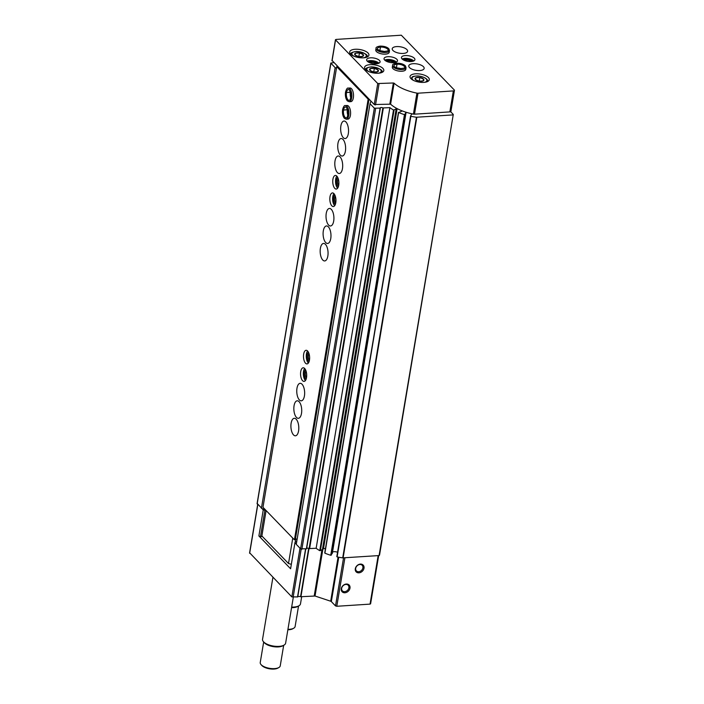 <?xml version="1.0" encoding="UTF-8"?>
<svg xmlns="http://www.w3.org/2000/svg" width="704" height="704" viewBox="0 0 704 704"><rect width="100%" height="100%" fill="white"/><g stroke="black" fill="none" stroke-linecap="round" stroke-linejoin="round"><path stroke-width="1.06" d="M296.314 544.104L294.958 542.705L290.602 568.762L258.887 535.964L263.243 509.916L257.233 503.518M370.506 603.636L370.049 604.12L336.794 606.276L335.509 605.906L331.338 601.594A1.364 0.572 -170.5 0 0 330.686 601.225L315.04 596.024L300.564 596.728A1.954 0.81 -170.5 0 0 297.739 596.904L291.843 596.913L249.718 552.886M263.243 509.916L266.077 510.514M265.742 510.171L261.888 508.508M296.701 541.807L295.117 541.904L294.958 542.705M346.368 584.038A4.875 3.863 136 0 0 341.502 590.832A4.875 3.863 136 0 0 349.043 590.348A4.875 3.863 136 0 0 346.368 584.038M360.386 564.098A4.875 3.863 136 0 0 355.52 570.9A4.875 3.863 136 0 0 363.053 570.416A4.875 3.863 136 0 0 360.386 564.098M450.639 111.707L453.288 114.444L379.544 555.078L379.086 555.562L342.707 557.876A32.173 13.394 -170.5 0 1 337.119 556.908L410.538 116.081L411.655 114.154L412.614 113.942M453.288 114.444L379.086 555.562M452.83 114.928L416.442 117.234A32.173 13.394 -170.5 0 1 410.854 116.274L336.802 556.697M332.508 552.156A3.511 1.461 -170.5 0 1 337.542 552.27M402.362 110.959L398.631 112.526A32.173 13.394 -170.5 0 0 404.466 114.629L406.023 112.825L405.46 112.332M332.297 553.406L330.73 555.271A32.173 13.394 -170.5 0 1 324.896 553.168L398.499 112.446M397.126 108.618L323.47 548.803A3.511 1.461 -170.5 0 1 325.459 548.592M323.47 548.803L322.555 549.12M396.642 108.363L395.93 108.794M322.423 549.569L319.766 550.651A32.173 13.394 -170.5 0 1 316.149 548.275L389.884 107.633A32.173 13.394 -170.5 0 0 393.501 110.018L396.132 109.094L395.965 108.601M316.149 548.275L309.126 548.583A1.461 0.607 -170.5 0 0 306.654 548.372M389.884 107.633L382.862 107.95L309.126 548.583M380.292 108.205L306.583 548.794L300.599 548.821L296.278 544.35L370.014 103.717L374.343 108.187L380.31 108.108A1.461 0.607 -170.5 0 1 380.274 107.923A1.461 0.607 -170.5 0 1 381.304 107.518A1.461 0.607 -170.5 0 1 382.862 107.95M370.014 103.717L370.973 101.13M374.757 104.79L375.39 104.896M258.887 535.964L260.471 536.65L264.836 510.594M260.471 536.65L262.407 536.527M336.459 68.226L335.148 67.663L261.413 508.297M335.148 67.663L330.81 63.061L333.74 62.638M359.902 564.485A4.03 3.194 136 0 0 356.171 566.993A4.03 3.194 136 0 0 356.4 570.909A4.03 3.194 136 0 0 361.513 570.398A4.03 3.194 136 0 0 362.19 565.303A4.03 3.194 136 0 0 359.902 564.485M345.884 584.417A4.03 3.194 136 0 0 342.153 586.925A4.03 3.194 136 0 0 342.382 590.841A4.03 3.194 136 0 0 347.503 590.33A4.03 3.194 136 0 0 348.181 585.235A4.03 3.194 136 0 0 345.884 584.417M293.304 597.274L285.622 643.166A11.695 4.866 -170.5 0 1 283.976 645.146A11.695 4.866 -170.5 0 1 273.275 646.034A11.695 4.866 -170.5 0 1 263.454 641.714A11.695 4.866 -170.5 0 1 262.548 639.302L272.914 577.342M283.976 645.146L282.779 645.823A10.507 4.374 -170.5 0 1 273.178 646.615A10.507 4.374 -170.5 0 1 264.361 642.743L263.454 641.714M283.677 645.313L280.245 665.834A10.138 4.224 -170.5 0 1 278.819 667.559A10.138 4.224 -170.5 0 1 269.553 668.325A10.138 4.224 -170.5 0 1 261.034 664.585A10.138 4.224 -170.5 0 1 260.242 662.49L263.683 641.969M278.819 667.559L277.851 668.105A9.161 3.819 -170.5 0 1 269.474 668.8A9.161 3.819 -170.5 0 1 261.774 665.412L261.034 664.585M389.84 103.963L393.351 82.984L377.749 83.538L335.562 39.908L336.019 39.424L401.306 35.2L454.265 89.945A1.954 0.81 -170.5 0 1 454.441 90.385L450.93 111.364A1.954 0.81 -170.5 0 1 449.838 111.901L414.506 114.18A1.954 0.81 -170.5 0 1 413.406 114.101A31.196 12.989 -170.5 0 1 390.597 104.174L374.238 104.518L332.112 60.5M454.441 90.385A1.954 0.81 -170.5 0 1 453.35 90.913L418.018 93.201A1.954 0.81 -170.5 0 1 416.918 93.122A31.196 12.989 -170.5 0 1 394.108 83.186L393.351 82.984M423.808 82.377A9.75 4.057 -170.5 0 1 410.054 76.49A9.75 4.057 -170.5 0 1 420.341 74.096A9.75 4.057 -170.5 0 1 429.29 79.702A9.75 4.057 -170.5 0 1 423.808 82.377M378.33 73.225A9.75 4.057 -170.5 0 1 364.575 67.338A9.75 4.057 -170.5 0 1 374.862 64.944A9.75 4.057 -170.5 0 1 383.812 70.558A9.75 4.057 -170.5 0 1 378.33 73.225M363.44 57.825A9.75 4.057 -170.5 0 1 349.686 51.946A9.75 4.057 -170.5 0 1 359.973 49.544A9.75 4.057 -170.5 0 1 368.914 55.158A9.75 4.057 -170.5 0 1 363.44 57.825M376.262 63.818A6.829 2.842 -170.5 0 1 366.634 59.699A6.829 2.842 -170.5 0 1 373.833 58.018A6.829 2.842 -170.5 0 1 380.09 61.952A6.829 2.842 -170.5 0 1 376.262 63.818M406.058 67.716L405.777 69.379A6.829 2.842 -170.5 0 1 401.94 71.245A6.829 2.842 -170.5 0 1 392.313 67.126L392.594 65.463A6.829 2.842 9.5 0 0 398.86 69.388A6.829 2.842 9.5 0 0 406.058 67.716L405.425 65.894C403.612 64.108 400.717 63.219 396.722 63.21M393.668 62.691A6.829 2.842 -170.5 0 1 384.041 58.573A6.829 2.842 -170.5 0 1 391.239 56.892A6.829 2.842 -170.5 0 1 397.505 60.826A6.829 2.842 -170.5 0 1 393.668 62.691M389.506 50.609L389.233 52.272A6.829 2.842 -170.5 0 1 385.396 54.138A6.829 2.842 -170.5 0 1 375.769 50.019L376.05 48.356A6.829 2.842 9.5 0 0 382.307 52.281A6.829 2.842 9.5 0 0 389.506 50.609L388.872 48.778C387.068 47.001 384.164 46.112 380.178 46.103M411.083 61.565A6.829 2.842 -170.5 0 1 401.456 57.446A6.829 2.842 -170.5 0 1 408.654 55.766A6.829 2.842 -170.5 0 1 414.92 59.699A6.829 2.842 -170.5 0 1 411.083 61.565M419.769 70.55A7.797 3.247 -170.5 0 1 408.769 65.833A7.797 3.247 -170.5 0 1 416.997 63.923A7.797 3.247 -170.5 0 1 424.151 68.411A7.797 3.247 -170.5 0 1 419.769 70.55M403.225 53.434A7.797 3.247 -170.5 0 1 392.225 48.726A7.797 3.247 -170.5 0 1 400.453 46.816A7.797 3.247 -170.5 0 1 407.607 51.304A7.797 3.247 -170.5 0 1 403.225 53.434M402.125 58.995A6.829 2.842 -170.5 0 1 408.188 58.564A6.829 2.842 -170.5 0 1 413.785 60.949M403.348 59.902A4.875 2.033 -170.5 0 1 408.056 59.365A4.875 2.033 -170.5 0 1 412.333 61.406M404.342 60.403A4.03 1.681 -170.5 0 1 407.924 60.148A4.03 1.681 -170.5 0 1 411.224 61.556M384.71 60.122A6.829 2.842 -170.5 0 1 390.773 59.69A6.829 2.842 -170.5 0 1 396.37 62.066M385.933 61.028A4.875 2.033 -170.5 0 1 390.641 60.491A4.875 2.033 -170.5 0 1 394.918 62.533M386.927 61.53A4.03 1.681 -170.5 0 1 390.509 61.274A4.03 1.681 -170.5 0 1 393.818 62.682M367.294 61.248A6.829 2.842 -170.5 0 1 373.366 60.817A6.829 2.842 -170.5 0 1 378.963 63.193M368.518 62.154A4.875 2.033 -170.5 0 1 373.226 61.618A4.875 2.033 -170.5 0 1 377.511 63.659M369.521 62.656A4.03 1.681 -170.5 0 1 373.102 62.401A4.03 1.681 -170.5 0 1 376.402 63.809M361.002 56.751A4.506 1.874 -170.5 0 1 355.705 55.537A4.506 1.874 -170.5 0 1 355.432 53.196A4.506 1.874 -170.5 0 1 362.49 54.014A4.506 1.874 -170.5 0 1 361.002 56.751M362.762 56.355L363.114 54.516L359.454 52.932L355.432 53.196L355.071 55.035L358.741 56.619L362.762 56.355M375.901 72.151A4.506 1.874 -170.5 0 1 370.594 70.937A4.506 1.874 -170.5 0 1 370.322 68.596A4.506 1.874 -170.5 0 1 377.379 69.414A4.506 1.874 -170.5 0 1 375.901 72.151M377.652 71.755L378.004 69.916L374.343 68.332L370.322 68.596L369.97 70.435L373.63 72.01L377.652 71.755M370.005 70.462L370.322 68.596M373.727 72.028L374.343 68.332M355.115 55.062L355.432 53.196M358.829 56.628L359.454 52.932M421.379 81.294A4.506 1.874 -170.5 0 1 415.087 79.059A4.506 1.874 -170.5 0 1 419.822 77.475A4.506 1.874 -170.5 0 1 423.843 79.578A4.506 1.874 -170.5 0 1 421.379 81.294M423.13 80.898L423.491 79.059L419.822 77.484L415.8 77.739L415.448 79.578L419.109 81.162L423.13 80.898M415.492 79.605L415.8 77.739M419.206 81.171L419.822 77.484M297.167 539.009L295.416 539.123L369.046 99.141L368.157 99.185L336.723 66.678L337.594 66.625M295.416 539.123L369.028 99.132M295.293 539.766L294.422 539.818L368.157 99.185M296.173 419.179A8.774 3.916 86.3 0 1 298.786 428.903A8.774 3.916 86.3 0 1 295.416 435.802A8.774 3.916 86.3 0 1 290.946 427.302A8.774 3.916 86.3 0 1 294.29 418.29A8.774 3.916 86.3 0 1 296.173 419.179M299.094 401.694A8.774 3.916 86.3 0 1 301.708 411.418A8.774 3.916 86.3 0 1 298.346 418.317A8.774 3.916 86.3 0 1 293.876 409.816A8.774 3.916 86.3 0 1 297.211 400.805A8.774 3.916 86.3 0 1 299.094 401.694M302.025 384.208A8.774 3.916 86.3 0 1 304.638 393.932A8.774 3.916 86.3 0 1 301.277 400.831A8.774 3.916 86.3 0 1 296.798 392.33A8.774 3.916 86.3 0 1 300.142 383.319A8.774 3.916 86.3 0 1 302.025 384.208M304.656 368.474A6.829 3.045 86.3 0 1 306.689 376.033A6.829 3.045 86.3 0 1 304.075 381.401A6.829 3.045 86.3 0 1 300.59 374.783A6.829 3.045 86.3 0 1 303.195 367.778A6.829 3.045 86.3 0 1 304.656 368.474M307.586 350.988A6.829 3.045 86.3 0 1 309.619 358.547A6.829 3.045 86.3 0 1 306.997 363.915A6.829 3.045 86.3 0 1 303.521 357.298A6.829 3.045 86.3 0 1 306.117 350.293A6.829 3.045 86.3 0 1 307.586 350.988M325.433 244.323A8.774 3.916 86.3 0 1 328.046 254.047A8.774 3.916 86.3 0 1 324.685 260.946A8.774 3.916 86.3 0 1 320.206 252.446A8.774 3.916 86.3 0 1 323.55 243.434A8.774 3.916 86.3 0 1 325.433 244.323M328.354 226.838A8.774 3.916 86.3 0 1 330.968 236.562A8.774 3.916 86.3 0 1 327.606 243.461A8.774 3.916 86.3 0 1 323.136 234.96A8.774 3.916 86.3 0 1 326.471 225.949A8.774 3.916 86.3 0 1 328.354 226.838M331.285 209.352A8.774 3.916 86.3 0 1 333.898 219.076A8.774 3.916 86.3 0 1 330.537 225.975A8.774 3.916 86.3 0 1 326.058 217.474A8.774 3.916 86.3 0 1 329.402 208.463A8.774 3.916 86.3 0 1 331.285 209.352M333.916 193.618A6.829 3.045 86.3 0 1 335.949 201.177A6.829 3.045 86.3 0 1 333.335 206.545A6.829 3.045 86.3 0 1 329.85 199.927A6.829 3.045 86.3 0 1 332.455 192.922A6.829 3.045 86.3 0 1 333.916 193.618A6.829 3.045 86.3 0 0 332.64 199.751A6.829 3.045 86.3 0 0 334.682 205.7M336.846 176.132A6.829 3.045 86.3 0 1 338.879 183.691A6.829 3.045 86.3 0 1 336.257 189.059A6.829 3.045 86.3 0 1 332.781 182.442A6.829 3.045 86.3 0 1 335.377 175.437A6.829 3.045 86.3 0 1 336.846 176.132M340.058 156.895A8.774 3.916 86.3 0 1 342.672 166.619A8.774 3.916 86.3 0 1 339.31 173.518A8.774 3.916 86.3 0 1 334.84 165.018A8.774 3.916 86.3 0 1 338.175 156.006A8.774 3.916 86.3 0 1 340.058 156.895M342.989 139.41A8.774 3.916 86.3 0 1 345.602 149.134A8.774 3.916 86.3 0 1 342.241 156.033A8.774 3.916 86.3 0 1 337.762 147.532A8.774 3.916 86.3 0 1 341.106 138.521A8.774 3.916 86.3 0 1 342.989 139.41M345.91 121.924A8.774 3.916 86.3 0 1 348.524 131.648A8.774 3.916 86.3 0 1 345.162 138.547A8.774 3.916 86.3 0 1 340.692 130.046A8.774 3.916 86.3 0 1 344.027 121.035A8.774 3.916 86.3 0 1 345.91 121.924M345.426 105.6L347.081 105.494A6.829 3.045 86.3 0 1 348.55 106.19A6.829 3.045 86.3 0 1 350.583 113.749A6.829 3.045 86.3 0 1 347.961 119.117L346.306 119.222A6.829 3.045 -93.7 0 0 348.911 112.218A6.829 3.045 -93.7 0 0 345.426 105.6C344.467 105.125 343.517 106.445 342.602 109.56M348.357 88.114L350.011 88.009A6.829 3.045 86.3 0 1 351.472 88.704A6.829 3.045 86.3 0 1 353.505 96.263A6.829 3.045 86.3 0 1 350.891 101.631L349.237 101.737A6.829 3.045 -93.7 0 0 351.833 94.732A6.829 3.045 -93.7 0 0 348.357 88.114C347.389 87.639 346.447 88.959 345.523 92.074M294.422 539.818L262.979 507.311L336.723 66.678M295.354 541.895L295.821 539.097M291.342 564.335L288.508 563.508L292.758 538.102M288.508 563.508L261.862 535.964L266.112 510.55M337.603 188.214A6.829 3.045 86.3 0 1 335.562 182.266A6.829 3.045 86.3 0 1 336.82 176.106M338.325 186.798A4.875 2.174 86.3 0 1 336.433 182.213A4.875 2.174 86.3 0 1 337.718 177.417M338.659 185.53A4.03 1.795 86.3 0 1 338.219 178.622M335.403 204.283A4.875 2.174 86.3 0 1 333.511 199.698A4.875 2.174 86.3 0 1 334.796 194.902M335.738 203.016A4.03 1.795 86.3 0 1 335.289 196.108M308.343 363.07A6.829 3.045 86.3 0 1 306.302 357.122A6.829 3.045 86.3 0 1 307.56 350.962M309.065 361.654A4.875 2.174 86.3 0 1 307.173 357.069A4.875 2.174 86.3 0 1 308.458 352.273M309.399 360.386A4.03 1.795 86.3 0 1 308.95 353.478M305.413 380.556A6.829 3.045 86.3 0 1 303.38 374.607A6.829 3.045 86.3 0 1 304.63 368.447M306.143 379.139A4.875 2.174 86.3 0 1 304.251 374.554A4.875 2.174 86.3 0 1 305.536 369.758M306.478 377.872A4.03 1.795 86.3 0 1 306.029 370.964M301.682 596.728L300.494 603.847A11.695 4.866 -170.5 0 1 298.848 605.836A11.695 4.866 -170.5 0 1 291.658 607.077M298.848 605.836L297.651 606.505A10.507 4.374 -170.5 0 1 291.57 607.631M298.549 605.994L295.117 626.516A10.138 4.224 -170.5 0 1 293.691 628.241A10.138 4.224 -170.5 0 1 287.936 629.332M293.691 628.241L292.723 628.786A9.161 3.819 -170.5 0 1 287.866 629.772M350.354 92.039A5.456 2.438 -93.7 0 0 350.31 92.268L346.482 92.514L345.91 91.872L346.482 92.514A5.456 2.438 -93.7 0 1 348.445 89.478C348.902 89.082 349.615 90.226 350.583 92.902C351.322 100.954 348.858 100.505 349.149 100.373A5.456 2.438 -93.7 0 1 346.474 92.55L345.893 91.995M350.715 97.592A5.456 2.438 -93.7 0 1 350.31 92.303L346.474 92.55M347.433 109.525A5.456 2.438 -93.7 0 0 347.389 109.754L343.552 110L342.98 109.358L343.552 110A5.456 2.438 -93.7 0 1 345.514 106.964C345.981 106.568 346.694 107.712 347.662 110.387C348.401 118.439 345.937 117.99 346.218 117.858A5.456 2.438 -93.7 0 1 343.552 110.035L342.962 109.481M347.785 115.078A5.456 2.438 -93.7 0 1 347.38 109.789L343.552 110.035M379.887 50.626L380.477 47.08L379.94 46.482M379.852 50.609L380.442 47.089L379.826 46.49M396.431 67.734L397.03 64.196L396.37 63.598M396.405 67.725L396.994 64.196A5.456 2.27 9.5 0 0 393.941 65.692C393.985 65.314 392.647 67.311 400.646 68.614C404.307 68.138 405.662 67.76 404.712 67.487A5.456 2.27 9.5 0 0 397.03 64.196L396.493 63.589M249.647 553.282L257.805 504.566M291.843 596.913L299.992 548.196M370.049 604.12L378.162 555.623M336.794 606.276L344.907 557.77M335.509 605.906L343.543 557.858M331.338 601.594L338.765 557.242M330.686 601.225L338.07 557.102M315.04 596.024L322.907 548.997M314.222 595.918L321.913 549.965M300.916 596.781L308.994 548.504M300.564 596.728L308.66 548.354M297.739 596.904L305.765 548.944M297.528 597.001L305.562 548.953M293.128 597.282L301.189 549.12M416.847 117.251L343.112 557.894M416.442 117.234L342.707 557.876M410.854 116.274L337.119 556.908M405.997 112.218L405.926 112.658M332.297 553.432L406.032 112.798L332.288 553.458M404.985 114.585L331.241 555.227M404.466 114.629L330.73 555.271M398.631 112.526L324.896 553.168M396.132 109.094L322.397 549.736M394.09 110.079L320.355 550.713M393.501 110.018L319.766 550.651M383.337 108.064L309.602 548.698M380.098 108.266L306.363 548.909M375.628 108.557L301.884 549.199M374.343 108.187L300.599 548.821M330.906 63.281L257.162 503.914M332.05 60.887L335.562 39.908M449.838 111.901L453.35 90.913M414.506 114.18L418.018 93.201M413.406 114.101L416.918 93.122M390.597 104.174L394.108 83.186M375.522 104.887L379.034 83.908M374.238 104.518L377.749 83.538M350.777 54.296A8.29 3.45 -170.5 0 1 350.777 54.278L350.777 54.296C350.302 52.914 352.343 51.964 356.902 51.436C364.83 52.941 368.236 54.798 367.118 57.015A8.29 3.45 -170.5 0 1 367.118 57.024L367.118 57.024M353.945 56.232A7.313 3.045 -170.5 0 1 354.235 51.823A7.313 3.045 -170.5 0 1 364.646 53.566A7.313 3.045 -170.5 0 1 363.493 57.825M365.666 69.687A8.29 3.45 -170.5 0 1 365.666 69.678L365.666 69.687C365.191 68.306 367.233 67.364 371.791 66.836C379.72 68.332 383.134 70.198 382.017 72.415A8.29 3.45 -170.5 0 1 382.008 72.424L382.017 72.424M368.843 71.623A7.313 3.045 -170.5 0 1 369.134 67.223A7.313 3.045 -170.5 0 1 379.544 68.966A7.313 3.045 -170.5 0 1 378.382 73.225M411.18 78.654C412.377 77.123 411.022 76.226 417.956 75.944C427.742 77.299 428.014 80.951 427.522 81.391A8.29 3.45 -170.5 0 1 427.478 81.576M413.6 80.45A7.506 3.124 -170.5 0 1 414.7 76.243A7.506 3.124 -170.5 0 1 424.97 77.959A7.506 3.124 -170.5 0 1 424.644 82.298M384.27 51.506A5.456 2.27 9.5 0 0 380.706 50.917M380.442 47.089A5.456 2.27 9.5 0 0 377.397 48.576C377.441 48.198 376.094 50.204 384.102 51.506C387.763 51.031 389.118 50.653 388.168 50.38A5.456 2.27 9.5 0 0 380.477 47.08M400.814 68.622A5.456 2.27 9.5 0 0 397.258 68.024M370.594 603.856L378.673 555.588M249.559 553.062L257.69 504.46M398.464 112.358L324.729 552.992M396.202 109.023L322.458 549.657M380.318 108.161L306.583 548.794M330.81 63.061L257.074 503.694M331.954 60.676L335.465 39.688M350.592 92.919L350.83 96.686M349.237 101.737L347.38 100.91C345.708 98.824 345.083 95.911 345.506 92.171M347.662 110.405L347.908 114.171M346.306 119.222L344.45 118.395C342.786 116.31 342.162 113.397 342.584 109.657M376.05 48.356C375.707 47.388 377.054 46.64 380.081 46.112M392.594 65.463C392.26 64.495 393.598 63.747 396.625 63.219"/></g></svg>
